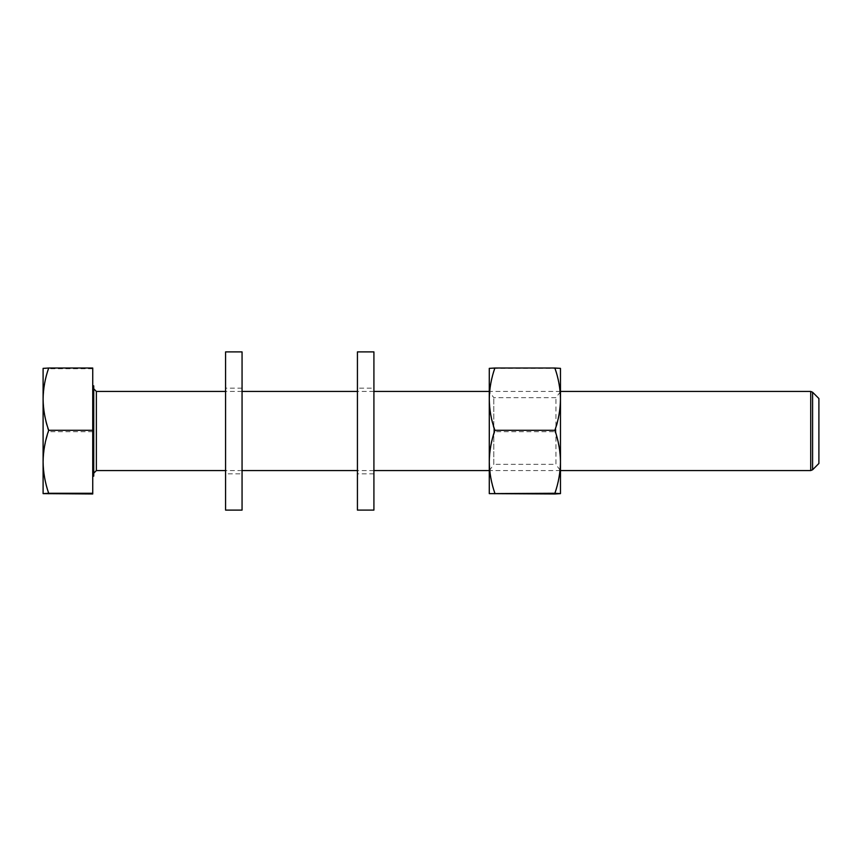<?xml version="1.0" encoding="UTF-8"?>
<svg xmlns="http://www.w3.org/2000/svg" width="862" height="862" viewBox="0 0 862 862"><rect width="100%" height="100%" fill="white"/><g stroke="black" fill="none" stroke-linecap="round" stroke-linejoin="round"><path stroke-width="0.65" stroke-dasharray="4.31 3.23" d="M242.06 473.852L242.06 388.148L242.06 473.852L225.575 473.852L225.575 388.148L225.575 473.852M242.06 388.148L225.575 388.148M242.06 351.89L242.06 510.11M225.575 351.89L225.575 510.11M373.914 351.89L373.914 510.11M357.428 351.89L357.428 510.11M357.428 388.159L357.428 473.852L357.428 388.148L373.914 388.148L373.914 473.852L373.914 388.159M93.732 388.805L93.732 473.195L93.732 388.805M92.74 476.158L92.74 385.842L92.74 476.158M93.732 385.842L93.732 476.158M818.9 398.535L818.9 463.465M92.74 493.98L92.74 368.02M43.1 400.216L43.1 368.376L48.692 368.731C45.115 379.011 43.251 389.505 43.1 400.216C43.251 410.958 45.115 421.453 48.692 431.711C45.115 441.872 43.251 452.259 43.1 462.851L43.1 400.216M43.1 493.624L43.1 462.851C43.251 473.464 45.115 483.841 48.692 493.98M92.74 368.731L48.692 368.731M92.74 431.711L48.692 431.711M560.472 470.318L560.311 391.445L560.311 470.555L555.947 464.327L555.947 397.673L555.947 464.327L493.807 464.327L493.807 397.673L493.807 464.327L489.444 470.555L489.444 391.445L489.282 470.318M560.472 391.682L555.947 397.673L493.807 397.673L489.282 391.682M494.874 368.731C491.286 379.011 489.422 389.505 489.282 400.216L489.282 368.376L560.472 368.376L560.472 400.216C560.322 410.958 558.457 421.453 554.88 431.711C558.468 441.872 560.332 452.259 560.472 462.851C560.322 473.464 558.457 483.841 554.88 493.98M554.88 368.731C558.468 379.011 560.332 389.505 560.472 400.216L560.472 493.624M494.874 431.711C491.286 441.872 489.422 452.259 489.282 462.851L489.282 400.216C489.433 410.958 491.297 421.453 494.874 431.711L554.88 431.711M489.282 493.624L489.282 462.851C489.433 473.464 491.297 483.841 494.874 493.98M96.372 470.555L96.372 391.445M810.722 391.445L810.722 470.555M812.586 469.779L812.586 392.221M373.914 473.852L357.428 473.852M560.472 391.445L489.282 391.445M373.914 391.445L357.428 391.445M242.06 391.445L225.575 391.445M560.472 470.555L489.282 470.555M373.914 470.555L357.428 470.555M242.06 470.555L225.575 470.555"/><path stroke-width="1.29" d="M242.06 510.11L242.06 351.89L225.575 351.89L225.575 510.11L242.06 510.11M373.914 510.099L373.914 351.89L357.428 351.89L357.428 510.099L373.914 510.099M92.74 476.158L93.732 476.158L93.732 385.842L92.74 385.842M818.9 463.465L818.9 398.535L812.586 392.221L812.586 469.779L818.9 463.465M48.692 368.02L43.1 368.376L43.1 399.149C43.251 388.536 45.115 378.159 48.692 368.02L92.74 368.02L92.74 493.98L43.1 493.624L43.1 461.784C43.251 451.041 45.115 440.547 48.692 430.289C45.115 420.128 43.251 409.741 43.1 399.149L43.1 461.784C43.251 472.495 45.115 482.989 48.692 493.269L43.1 493.624M92.74 493.269L48.692 493.269M92.74 430.289L48.692 430.289M554.88 493.269L560.472 493.624L554.88 493.98L489.282 493.624L554.88 493.269C558.468 482.989 560.332 472.495 560.472 461.784C560.322 451.041 558.457 440.547 554.88 430.289C558.468 420.128 560.332 409.741 560.472 399.149C560.322 388.536 558.457 378.159 554.88 368.02L494.874 368.02C491.297 378.159 489.433 388.536 489.282 399.149L489.282 461.784C489.433 451.041 491.297 440.547 494.874 430.289L554.88 430.289M494.874 493.269C491.286 482.989 489.422 472.495 489.282 461.784L489.282 493.624M494.874 430.289C491.286 420.128 489.422 409.741 489.282 399.149L489.282 368.365L494.874 368.02M560.472 493.624L560.472 368.365L554.88 368.02M225.575 391.445L96.372 391.445L96.372 470.555L93.732 473.195M560.472 470.555L810.722 470.555L810.722 391.445L812.586 392.221M810.722 391.445L560.472 391.445M489.282 391.445L373.914 391.445M357.428 391.445L242.06 391.445M489.282 470.555L373.914 470.555M357.428 470.555L242.06 470.555M225.575 470.555L96.372 470.555M810.722 470.555L812.586 469.779M96.372 391.445L93.732 388.805"/></g></svg>
